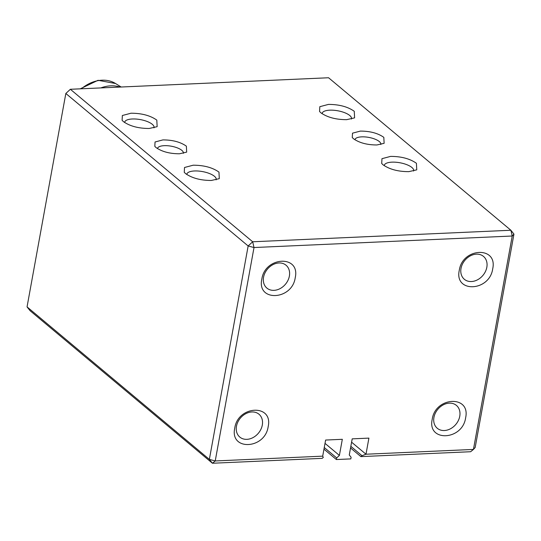 <?xml version="1.0" encoding="UTF-8"?>
<svg xmlns="http://www.w3.org/2000/svg" width="541" height="541" viewBox="0 0 541 541"><rect width="100%" height="100%" fill="white"/><g stroke="black" fill="none" stroke-linecap="round" stroke-linejoin="round"><path stroke-width="0.81" d="M360.901 456.618L362.017 455.705L365.98 454.224L473.443 449.429L470.636 451.721L360.901 456.618L350.548 447.962M362.017 455.705L350.838 446.352M27.05 306.889L209.36 459.39L212.43 463.245L30.113 310.75L27.05 306.889L65.833 93.478L70.364 89.279L252.674 241.773L248.15 245.972L65.833 93.478L70.364 89.279L328.57 77.755L510.887 230.25L512.226 236.011L473.443 449.429L475.167 447.522L513.95 234.111L512.226 236.011L254.013 247.535L215.23 460.952L322.693 456.158L323.288 457.429L322.166 458.349L212.43 463.245L215.23 460.952L209.36 459.39L248.15 245.972L254.013 247.535L252.674 241.773L510.887 230.25L513.95 234.111M351.596 442.193L365.98 454.224L368.908 438.115L352.198 438.859L349.27 454.967L351.109 457.28L350.818 458.896L336.387 459.539L336.685 457.929L324.255 447.535M336.685 457.929L339.396 455.407L342.325 439.306L325.621 440.049L322.693 456.158M432.212 419.316C435.329 396.506 470.812 394.923 465.625 417.821C462.508 440.638 427.025 442.22 432.212 419.316M459.282 270.324C462.406 247.514 497.889 245.932 492.702 268.836C489.578 291.646 454.095 293.229 459.282 270.324M261.83 279.136C264.955 256.326 300.438 254.743 295.244 277.648C292.126 300.458 256.644 302.04 261.83 279.136M234.753 428.127C237.878 405.317 273.361 403.735 268.174 426.633C265.049 449.449 229.567 451.032 234.753 428.127M339.396 455.407L325.013 443.377M336.387 459.539L323.964 449.145M459.755 416.259A14.918 11.753 129.9 0 0 456.415 405.398A14.918 11.753 129.9 0 0 449.334 403.146A14.918 11.753 129.9 0 0 433.936 417.415A14.918 11.753 129.9 0 0 437.277 428.276A14.918 11.753 129.9 0 0 444.357 430.528A14.918 11.753 129.9 0 0 459.755 416.259M486.832 267.274A14.918 11.753 129.9 0 0 483.492 256.407A14.918 11.753 129.9 0 0 476.411 254.155A14.918 11.753 129.9 0 0 461.013 268.424A14.918 11.753 129.9 0 0 464.354 279.291A14.918 11.753 129.9 0 0 471.434 281.536A14.918 11.753 129.9 0 0 486.832 267.274M289.381 276.086A14.918 11.753 129.9 0 0 286.04 265.218A14.918 11.753 129.9 0 0 278.953 262.967A14.918 11.753 129.9 0 0 263.555 277.235A14.918 11.753 129.9 0 0 266.896 288.103A14.918 11.753 129.9 0 0 273.983 290.348A14.918 11.753 129.9 0 0 289.381 276.086M262.304 425.07A14.918 11.753 129.9 0 0 258.963 414.21A14.918 11.753 129.9 0 0 251.883 411.958A14.918 11.753 129.9 0 0 236.478 426.227A14.918 11.753 129.9 0 0 239.819 437.087A14.918 11.753 129.9 0 0 246.906 439.339A14.918 11.753 129.9 0 0 262.304 425.07M320.847 112.785L319.555 111.493L319.812 106.692L328.441 104.413C339.133 104.413 347.741 106.705 354.267 111.29L354.598 117.864L346.673 119.662C335.981 119.662 327.379 117.37 320.847 112.785M353.442 138.706L352.272 137.536L352.502 133.174L360.347 131.098C370.064 131.098 377.888 133.181 383.819 137.353L384.124 143.324L376.921 144.961C367.204 144.961 359.38 142.878 353.442 138.706M383.001 164.768L381.709 163.483L381.966 158.682L390.595 156.396C401.28 156.396 409.889 158.689 416.414 163.281L416.753 169.847L408.827 171.646C398.135 171.653 389.527 169.353 383.001 164.768M185.549 173.58L184.258 172.295L184.515 167.494L193.137 165.208C203.829 165.208 212.437 167.5 218.963 172.092L219.294 178.658L211.369 180.457C200.684 180.464 192.075 178.165 185.549 173.58M155.991 147.517L154.814 146.347L155.051 141.985L162.895 139.909C172.606 139.909 180.43 141.992 186.368 146.165L186.672 152.136L179.47 153.772C169.752 153.772 161.928 151.69 155.991 147.517M123.395 121.597L122.104 120.305L122.361 115.504L130.99 113.225C141.674 113.225 150.283 115.517 156.809 120.102L157.147 126.675L149.221 128.474C138.53 128.474 129.921 126.181 123.395 121.597M351.413 119.054A14.918 5.369 10.3 0 0 351.501 118.729A14.918 5.369 10.3 0 0 349.736 115.49A14.918 5.369 10.3 0 0 329.78 110.175A14.918 5.369 10.3 0 0 322.152 113.394A14.918 5.369 10.3 0 0 322.118 113.725M380.83 144.494A13.16 4.741 10.3 0 0 380.85 144.413A13.16 4.741 10.3 0 0 379.295 141.546A13.16 4.741 10.3 0 0 361.686 136.859A13.16 4.741 10.3 0 0 354.95 139.706A13.16 4.741 10.3 0 0 354.937 139.788M413.567 171.037A14.918 5.369 10.3 0 0 413.655 170.719A14.918 5.369 10.3 0 0 411.89 167.473A14.918 5.369 10.3 0 0 391.934 162.158A14.918 5.369 10.3 0 0 384.299 165.384A14.918 5.369 10.3 0 0 384.272 165.715M216.109 179.849A14.918 5.369 10.3 0 0 216.197 179.531A14.918 5.369 10.3 0 0 214.432 176.285A14.918 5.369 10.3 0 0 194.483 170.97A14.918 5.369 10.3 0 0 186.848 174.195A14.918 5.369 10.3 0 0 186.814 174.527M183.379 153.306A13.16 4.741 10.3 0 0 183.399 153.225A13.16 4.741 10.3 0 0 181.837 150.357A13.16 4.741 10.3 0 0 164.234 145.671A13.16 4.741 10.3 0 0 157.499 148.518A13.16 4.741 10.3 0 0 157.485 148.606M153.962 127.865A14.918 5.369 10.3 0 0 154.05 127.541A14.918 5.369 10.3 0 0 152.285 124.302A14.918 5.369 10.3 0 0 132.329 118.986A14.918 5.369 10.3 0 0 124.694 122.205A14.918 5.369 10.3 0 0 124.667 122.543M120.034 87.06A35.097 27.659 129.9 0 0 100.842 87.919M81.366 88.785A33.528 26.421 -50.1 0 1 115.524 83.517L121.164 87.013M80.257 88.839L98.029 80.305L115.524 83.517"/></g></svg>
